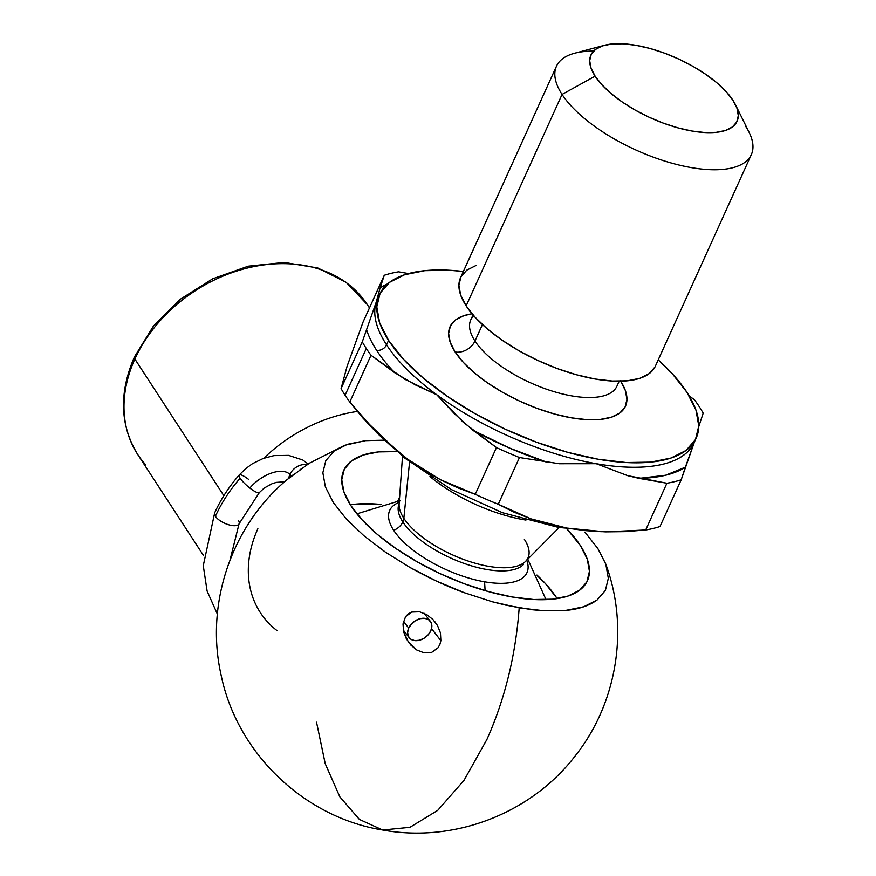 <?xml version="1.0" encoding="UTF-8"?>
<svg xmlns="http://www.w3.org/2000/svg" width="876" height="876" viewBox="0 0 876 876"><rect width="100%" height="100%" fill="white"/><g stroke="black" fill="none" stroke-linecap="round" stroke-linejoin="round"><path stroke-width="1.31" d="M257.873 528.732A120.614 92.955 146.9 0 0 277.221 630.764M145.755 464.849A137.083 105.646 -33.1 0 1 134.86 359.029A8.026 3.263 -155.6 0 1 134.444 356.882A8.026 3.263 24.4 0 0 134.86 359.029A137.083 105.646 146.9 0 0 137.631 454.337C119.935 425.265 118.873 392.787 134.433 356.915L153.475 326.014L180.248 299.285L212.682 278.809L248.247 266.184L284.185 262.439L317.747 267.957L346.283 282.411L367.394 304.749A137.083 105.646 146.9 0 0 249.255 267.596A137.083 105.646 146.9 0 0 134.86 359.029L223.851 495.717L134.86 359.029A137.083 105.646 -33.1 0 1 241.196 269.699A137.083 105.646 -33.1 0 1 359.269 294.237M309.622 463.021L287.021 479.687C231.713 525.841 205.083 603.63 220.96 674.378C236.684 752.802 303.83 817.33 382.681 830.021L359.412 819.432L339.844 796.853L325.237 763.73L316.521 722.196M440.869 640.684L431.55 628.629L440.869 640.684L439.883 644.462L437.978 647.857L431.759 652.335L424.061 652.817L416.866 650.047L410.877 645.152L406.376 638.867L403.606 631.662L403.015 623.964L405.566 616.638L411.786 612.061L419.549 611.787L426.798 614.656L432.886 619.474L437.573 625.694L440.442 632.921L440.869 640.684L440.442 632.921L437.573 625.694L435 621.883M397.595 451.589L378.706 451.896L363.157 455.038L351.55 460.885L344.312 469.229L341.75 479.72L343.94 491.983L350.805 505.529L362.084 519.851L377.337 534.393L395.985 548.584L417.305 561.899L440.486 573.813L464.63 583.876L488.808 591.694L512.099 596.972L533.593 599.502L552.482 599.184L568.031 596.052L579.638 590.194L586.876 581.861L589.438 571.36L587.248 559.107L580.383 545.551L566.575 528.546A133.743 54.345 -155.6 0 1 587.391 580.799A133.743 54.345 -155.6 0 1 512.099 596.972A133.743 54.345 -155.6 0 1 387.323 542.354A133.743 54.345 -155.6 0 1 343.797 470.292A133.743 54.345 -155.6 0 1 396.817 451.545M397.792 501.083L399.62 497.053L397.792 501.083M557.136 598.604A133.743 54.345 24.4 0 0 536.922 575.05L545.376 583.547L556.654 597.859M486.881 739.519L464.028 780.352L437.748 810.344L409.946 827.316L382.681 830.021L409.946 827.316L437.748 810.344L464.028 780.352L486.881 739.519C504.915 699.125 515.679 655.237 519.194 607.867C515.679 655.237 504.915 699.125 486.881 739.519M531.896 609.729L505.967 605.207L492.356 601.779L464.477 592.767C447.023 586.438 428.846 577.996 409.946 567.44L385.363 552.099L363.879 535.74L346.294 518.986L333.296 502.485L325.379 486.859L322.85 472.733L325.817 460.634L334.15 451.03L344.783 445.271L365.445 440.661L384.203 440.168L365.445 440.661L347.531 444.285L334.15 451.03L325.817 460.634L322.85 472.733L325.379 486.859L333.296 502.485L346.294 518.986L363.879 535.74L385.363 552.099L409.946 567.44L436.653 581.182L464.477 592.767L492.356 601.779L519.194 607.867L543.974 610.78L531.896 609.729M565.743 610.419L543.974 610.78L565.743 610.419L583.657 606.805L597.038 600.06C588.792 605.874 578.357 609.335 565.743 610.419M605.371 590.457L597.038 600.06L605.371 590.457L608.338 578.357L605.371 590.457M605.809 564.221L608.338 578.357L605.809 564.221L597.892 548.606L605.568 563.564C629.45 627.271 617.481 702.552 575.444 755.605C531.36 813.355 454.436 843.205 382.681 830.021M584.894 532.104L597.892 548.606L584.894 532.104M292.934 475.044L289.792 477.442M302.614 467.872L299.636 470.062M309.25 463.251L305.976 465.452M424.061 652.817L416.866 650.047L408.446 642.163L403.606 631.662L403.015 623.964L405.566 616.638L408.293 613.824L411.786 612.061L419.549 611.787L426.798 614.656L432.886 619.474M354.977 504.204L381.367 504.488A133.743 54.345 24.4 0 0 350.334 504.795M263.775 458.257A137.083 105.646 -33.1 0 1 357.298 411.446M259.395 492.531A13.37 2.957 -139 0 1 249.846 488.063A13.37 2.957 -139 0 1 240.123 478.208A142.744 110.015 146.9 0 0 215.397 516.293A13.37 5.431 24.4 0 0 228.11 524.593A13.37 5.431 24.4 0 0 239.049 523.837A13.37 5.431 -155.6 0 1 228.11 524.593A13.37 5.431 -155.6 0 1 215.397 516.293A13.37 5.431 -155.6 0 1 214.708 512.756A13.37 5.431 24.4 0 0 215.397 516.293A142.744 110.015 -33.1 0 1 240.123 478.208A13.37 2.957 -139 0 1 239.181 475.011A13.37 2.957 -139 0 1 248.729 479.49M238.36 520.3A13.37 5.431 -155.6 0 1 239.049 523.837L259.373 492.553L264.245 488.02L272.053 483.727L276.411 482.38L284.536 481.833M239.038 475.307A13.37 2.957 41 0 0 240.123 478.208A13.37 2.957 41 0 0 249.846 488.063C260.971 474.715 281.733 466.47 289.923 474.376A13.37 9.691 -37.7 0 1 306.939 464.784A13.37 9.691 142.3 0 0 289.923 474.376L291.358 476.237L289.923 474.376C281.733 466.47 260.971 474.715 249.846 488.063A13.37 2.957 41 0 0 259.526 492.246M408.709 628.103L403.475 621.325L408.709 628.103A13.37 9.691 -37.7 0 1 419.243 618.927A13.37 9.691 -37.7 0 1 430.324 621.292A13.37 9.691 -37.7 0 1 430.773 630.84A13.37 9.691 -37.7 0 1 420.228 640.017A13.37 9.691 -37.7 0 1 409.158 637.651A13.37 9.691 -37.7 0 1 408.709 628.103L411.479 623.953L415.509 620.635L420.184 618.664L424.783 618.346L428.627 619.715L431.112 622.573L431.857 626.482L430.773 630.84L428.003 635.001L423.973 638.308L419.297 640.279L414.687 640.608L410.855 639.228L408.369 636.37L407.614 632.472L408.709 628.103M289.923 474.376A13.37 9.691 142.3 0 0 288.861 478.176M399.138 503.755A69.522 28.251 24.4 0 0 402.84 521.954A13.37 10.304 -33.1 0 1 393.652 530.276A75.358 30.616 -155.6 0 1 399.127 502.364M526.728 560.049A75.358 30.616 -155.6 0 1 484.537 581.795A75.358 30.616 -155.6 0 1 393.652 530.276A13.37 10.304 146.9 0 0 402.84 521.954A69.522 28.251 24.4 0 0 464.466 563.564A69.522 28.251 24.4 0 0 523.53 564.429A69.522 28.251 -155.6 0 1 464.466 563.564A69.522 28.251 -155.6 0 1 402.84 521.954A13.37 10.304 146.9 0 0 403.847 518.318A70.211 28.525 24.4 0 0 461.302 558.57A70.211 28.525 24.4 0 0 522.041 564.024A70.211 28.525 24.4 0 0 524.363 539.331M604.528 45.278L574.612 53.239A106.992 43.471 24.4 0 0 562.063 94.422L595.122 76.168A80.242 32.609 -155.6 0 1 604.528 45.278A80.242 32.609 -155.6 0 1 673.556 56.765A80.242 32.609 -155.6 0 1 732.873 100.182L736.99 108.306L738.304 115.665L736.76 121.961L732.424 126.965L725.459 130.48L716.13 132.364L704.797 132.55L691.898 131.028L677.925 127.863L663.417 123.166L648.93 117.132L635.023 109.982L622.234 101.999L611.043 93.48L601.889 84.753L595.122 76.168L591.004 68.032L589.69 60.685L591.223 54.378L595.57 49.385L602.535 45.87L611.864 43.986L623.197 43.8L636.096 45.322L650.069 48.487L664.577 53.173L679.064 59.207L692.971 66.357L705.76 74.351L716.951 82.87L726.105 91.586L732.873 100.182A80.242 32.609 -155.6 0 1 735.435 104.66A80.242 32.609 -155.6 0 1 688.197 130.327A80.242 32.609 -155.6 0 1 595.122 76.168L562.063 94.422A106.992 43.471 -155.6 0 1 556.457 66.237A106.992 43.471 -155.6 0 1 593.621 51.093M402.5 456.308L399.127 504.018A70.211 28.525 24.4 0 0 403.847 518.318L409.585 461.948L403.847 518.318A70.211 28.525 24.4 0 0 465.835 560.246A70.211 28.525 24.4 0 0 525.578 561.374L525.808 561.078M525.95 520.081A94.126 38.248 -155.6 0 1 429.952 476.533A94.126 38.248 -155.6 0 0 525.95 520.081M379.45 294.577L377.425 299.023A173.864 70.649 24.4 0 0 376.308 301.892A173.864 70.649 24.4 0 0 386.546 344.837A173.864 70.649 24.4 0 0 436.763 394.748A173.864 70.649 24.4 0 0 596.217 463.7L559.184 463.733L519.468 457.524A193.924 78.796 -155.6 0 1 496.462 447.581L472.744 430.127L509.449 448.041L547.336 462.386A181.89 73.902 -155.6 0 1 472.744 430.127L454.129 413.428L436.763 394.748A173.864 70.649 24.4 0 0 596.217 463.7L559.184 463.733L519.468 457.524L498.258 504.269L530.955 518.855L566.991 528.129L605.546 531.863L645.711 529.969L666.91 483.234L627.753 475.679L639.053 478.373A181.89 73.902 -155.6 0 0 685.361 467.193L694.438 441.953L681.2 479.785L660 526.52L681.2 479.785A193.924 78.796 -155.6 0 1 666.91 483.234L639.053 478.373L665.563 475.252L685.361 467.193L681.2 479.785A193.924 78.796 -155.6 0 1 666.91 483.234L645.711 529.969A193.924 78.796 24.4 0 0 660 526.52A193.924 78.796 -155.6 0 1 645.711 529.969L625.486 531.622L605.546 531.863L586.011 530.692L566.991 528.129A334.358 164.141 99.9 0 1 556.928 527.013A334.358 164.141 -80.1 0 0 566.991 528.129L548.606 524.166L530.955 518.855L514.135 512.208L498.258 504.269L519.468 457.524A193.924 78.796 -155.6 0 1 496.462 447.581L475.252 494.316A193.924 78.796 24.4 0 0 498.258 504.269A193.924 78.796 -155.6 0 1 475.252 494.316L457.721 487.812L440.529 479.752L423.765 470.182L407.537 459.166L391.933 446.771L377.063 433.051L362.982 418.104L349.798 402.018L371.008 355.273A193.924 78.796 -155.6 0 1 366.299 348.517L345.089 395.251A193.924 78.796 24.4 0 0 349.798 402.018A193.924 78.796 -155.6 0 1 345.089 395.251L366.299 348.517A193.924 78.796 -155.6 0 1 362.281 341.87L376.308 301.892A173.864 70.649 24.4 0 0 386.546 344.837L388.561 340.381A173.864 70.649 -155.6 0 1 379.45 294.577A173.864 70.649 -155.6 0 1 463.349 271.483L449.388 270.257L424.827 270.662L404.613 274.746L389.524 282.346L380.129 293.186L376.79 306.83L379.636 322.773L388.561 340.381L386.546 344.837A8.026 6.187 -33.1 0 1 376.625 350.312A181.89 73.902 -155.6 0 1 366.442 329.288A181.89 73.902 24.4 0 0 376.625 350.312A8.026 6.187 146.9 0 0 386.546 344.837A173.864 70.649 24.4 0 0 436.763 394.748L415.377 384.914L394.715 372.716A181.89 73.902 -155.6 0 1 376.625 350.312A181.89 73.902 24.4 0 0 394.715 372.716L371.008 355.273A193.924 78.796 -155.6 0 1 366.299 348.517A193.924 78.796 -155.6 0 1 362.281 341.87L341.082 388.615A193.924 78.796 24.4 0 0 345.089 395.251A193.924 78.796 -155.6 0 1 341.082 388.615L347.082 366.321L363.069 322.018L384.279 275.272A193.924 78.796 -155.6 0 1 398.558 271.823L408.545 273.564L398.558 271.823A193.924 78.796 -155.6 0 0 384.279 275.272L380.118 287.865L384.279 275.272L363.069 322.018M658.226 359.883A173.864 70.649 -155.6 0 1 687.014 392.415L695.938 410.023L698.785 425.966L695.445 439.61L686.05 450.45L670.95 458.049L650.748 462.134L626.187 462.539L598.242 459.254L567.966 452.388L536.528 442.227L505.145 429.152L475.011 413.658L447.297 396.357L423.053 377.895L403.223 358.996L388.561 340.381A173.864 70.649 -155.6 0 0 554.07 448.26A173.864 70.649 -155.6 0 0 696.124 438.219A173.864 70.649 -155.6 0 0 687.014 392.415L672.352 373.8L658.226 359.883M620.69 381.202A96.294 39.124 -155.6 0 1 570.955 417.764A96.294 39.124 -155.6 0 1 455.137 351.988A16.053 12.373 146.9 0 0 474.967 341.038A80.242 32.609 24.4 0 0 546.109 389.064A80.242 32.609 24.4 0 0 614.284 390.061M473.018 314.922L470.762 319.904A80.242 32.609 24.4 0 0 474.967 341.038L482.435 324.591L474.967 341.038A80.242 32.609 24.4 0 0 551.354 390.827A80.242 32.609 24.4 0 0 616.923 386.196L619.179 381.224M556.457 66.237L460.546 277.681A106.992 43.471 24.4 0 0 466.152 305.877L562.063 94.422L466.152 305.877A106.992 43.471 24.4 0 0 567.998 372.256A106.992 43.471 24.4 0 0 655.412 366.08L751.334 154.636A106.992 43.471 -155.6 0 1 663.92 160.812A106.992 43.471 -155.6 0 1 562.063 94.422A106.992 43.471 24.4 0 0 686.171 166.637A106.992 43.471 24.4 0 0 749.155 132.418L735.435 104.66M526.772 560.169A75.358 30.616 -155.6 0 1 484.537 581.795A133.743 65.656 99.9 0 1 485.074 590.632A133.743 65.656 -80.1 0 0 484.537 581.795A75.358 30.616 -155.6 0 1 393.652 530.276A75.358 30.616 -155.6 0 1 399.248 502.32M387.674 283.835L380.118 287.865A181.89 73.902 -155.6 0 1 387.663 283.835M694.471 399.785A193.924 78.796 -155.6 0 1 703.187 413.176L698.774 426.579L698.785 424.97A181.89 73.902 -155.6 0 1 699.037 425.769L703.187 413.176A193.924 78.796 -155.6 0 0 694.471 399.785L689.182 395.897L694.471 399.785M377.479 298.913A173.864 70.649 24.4 0 0 376.308 301.892L380.118 287.865L376.308 301.892L362.281 341.87L341.082 388.615M745.728 126.44A106.992 43.471 -155.6 0 1 751.334 154.636M476.029 265.483L466.744 270.158L460.962 276.827L458.904 285.226L460.656 295.037L466.152 305.877L475.175 317.331L487.374 328.96L502.298 340.315L519.348 350.969L537.897 360.496L557.202 368.544L576.55 374.797L595.176 379.023L612.379 381.049L627.49 380.797L639.929 378.29L649.215 373.603L654.996 366.935M473.401 316.028A80.242 32.609 24.4 0 0 474.967 341.038A16.053 12.373 -33.1 0 1 455.137 351.988A96.294 39.124 -155.6 0 1 472.044 313.772L464.028 315.634L455.673 319.85L450.461 325.85L448.621 333.406L450.198 342.231L455.137 351.988L463.262 362.303L474.245 372.771L487.669 382.987L503.021 392.568L519.709 401.153L537.087 408.391L554.497 414.019L571.272 417.819L586.745 419.648L600.345 419.418L611.536 417.162L619.901 412.946L625.103 406.946L626.953 399.39L625.376 390.565L620.438 380.808M694.055 442.796A173.864 70.649 24.4 0 1 596.217 463.7L627.753 475.679L596.217 463.7A173.864 70.649 24.4 0 0 694.099 442.676L696.124 438.219M399.971 500.284A70.211 28.525 24.4 0 0 403.847 518.318A13.37 10.304 -33.1 0 1 402.84 521.954A69.522 28.251 -155.6 0 1 398.273 506.799M436.763 394.748L463.185 422.199L496.462 447.581L475.252 494.316L440.529 479.752L407.537 459.166L377.063 433.051L349.798 402.018L371.008 355.273L404.887 379.308L436.763 394.748M203.517 555.537L137.631 454.337M344.783 445.271L308.823 463.514M369.464 307.925L367.394 304.749M370.011 503.733L380.589 504.696M544.971 583.098L537.273 575.773M239.06 523.826L230.059 559.917M409.048 637.52L403.267 630.03M217.357 614.076L207.119 591.092L203.265 565.677L214.697 512.778C220.818 499.331 228.986 486.738 239.192 475L245.379 468.912L252.43 463.7L263.216 458.466L273.969 455.619L288.598 455.378L302.746 459.999L308.133 463.962M430.324 621.292L424.115 613.266M363.584 418.783L404.548 457.962L451.26 489.509L502.408 512.69L556.928 527.013L601.243 531.721M546.011 599.633L527.79 559.14M356.882 513.84L399.346 500.875M694.099 442.676L694.712 441.197M559.249 527.407L525.578 561.374"/></g></svg>
